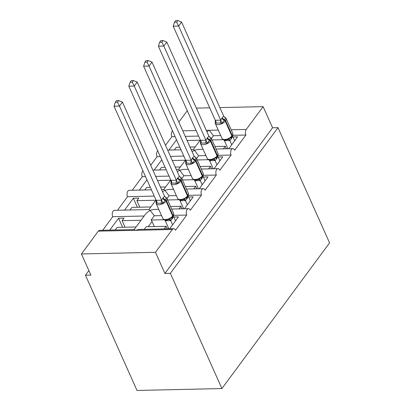 <?xml version="1.0" encoding="UTF-8"?>
<svg xmlns="http://www.w3.org/2000/svg" width="411" height="411" viewBox="0 0 411 411"><rect width="100%" height="100%" fill="white"/><g stroke="black" fill="none" stroke-linecap="round" stroke-linejoin="round"><path stroke-width="0.62" d="M136.997 390.45L85.452 275.221L90.898 275.103L81.44 253.957L98.296 231.146A3.976 2.271 88.7 0 1 99.626 230.34L134.253 229.569L135.311 230.319L139.026 229.461L173.658 228.686A3.976 2.271 88.7 0 0 172.327 229.492L155.471 252.303L164.929 273.449L170.37 273.325L221.914 388.554L136.997 390.45M88.879 270.587L85.452 275.221M195.194 146.933L190.021 147.051M179.874 147.277L176.288 147.354L174.398 149.917L168.952 150.041L176.525 139.791M187.092 140.5L200.162 140.208M198.6 136.072L185.243 136.37M175.096 136.596L171.87 136.668A3.976 2.271 -91.3 0 1 172.23 131.099L172.481 130.749M165.499 145.299L171.87 136.668M203.111 149.311L198.174 149.419L194.46 150.282L193.401 149.527L191.151 149.578M205.921 155.589L198.641 155.754L194.46 150.282L192.091 151.68M173.658 228.686A3.976 2.271 88.7 0 1 175.523 230.263L186.758 215.056A3.976 2.271 -91.3 0 1 186.466 210.905A3.976 2.271 -91.3 0 1 188.444 208.675A3.976 2.271 -91.3 0 1 190.308 210.252L201.544 195.045A3.976 2.271 -91.3 0 1 201.251 190.894A3.976 2.271 -91.3 0 1 203.229 188.664A3.976 2.271 -91.3 0 1 205.094 190.242L216.33 175.035A3.976 2.271 -91.3 0 1 216.042 170.884A3.976 2.271 -91.3 0 1 218.015 168.659A3.976 2.271 -91.3 0 1 219.88 170.231L231.121 155.024L217.938 155.322M231.121 155.024A3.976 2.271 -91.3 0 1 230.828 150.878A3.976 2.271 -91.3 0 1 232.806 148.648A3.976 2.271 -91.3 0 1 234.666 150.226L245.906 135.014L232.724 135.311M220.707 135.579L213.427 135.743L209.245 130.272L206.877 131.669M245.906 135.014A3.976 2.271 -91.3 0 1 246.261 129.444L231.177 129.778M180.408 166.943L175.23 167.061M165.088 167.287L161.502 167.364L159.612 169.928L154.166 170.046L161.739 159.802M172.301 160.511L185.376 160.218M183.815 156.082L170.457 156.38M160.311 156.606L157.084 156.678A3.976 2.271 -91.3 0 1 157.711 150.796M150.709 165.304L157.084 156.678M188.325 169.322L183.388 169.43L179.669 170.288L178.615 169.538L176.365 169.589M191.136 175.6L183.856 175.759L179.669 170.288L177.305 171.69M216.33 175.035L203.152 175.327M165.618 186.954L160.444 187.067M150.303 187.298L146.717 187.375L144.821 189.939L139.38 190.057L146.953 179.807M157.516 180.521L170.591 180.229M169.029 176.093L155.671 176.391M145.525 176.617L142.298 176.689A3.976 2.271 -91.3 0 1 142.925 170.806M132.275 190.252L142.298 176.689M173.54 189.332L168.602 189.44L164.883 190.298L163.825 189.548L161.574 189.599M176.35 195.61L169.07 195.77L164.883 190.298L162.515 191.701M201.544 195.045L188.361 195.338M150.832 206.964L131.931 207.385L130.035 209.949L124.595 210.067L133.349 198.22L137.392 207.262M139.827 207.211L136.899 200.66L138.79 198.102L133.349 198.22M136.899 200.66L155.8 200.239M154.243 196.104L127.513 196.699A3.976 2.271 -91.3 0 1 127.22 192.548A3.976 2.271 -91.3 0 1 129.198 190.319L151.433 189.825M117.489 210.262L127.513 196.699M158.754 209.338L153.817 209.451L150.097 210.309L149.039 209.559L114.412 210.329A3.976 2.271 -91.3 0 0 112.434 212.559A3.976 2.271 -91.3 0 0 112.727 216.71L144.148 216.006M161.564 215.616L154.284 215.78L150.097 210.309L146.136 213.319L134.13 229.569M186.758 215.056L173.576 215.349M213.427 135.743L211.362 138.543M211.989 139.946L223.348 139.694M232.98 136.955L237.584 136.853L228.835 148.7L223.389 148.823L225.279 146.259L214.917 146.491M225.279 146.259L226.399 148.756M198.641 155.754L196.571 158.554M197.203 159.956L208.562 159.699M218.195 156.966L222.798 156.863L214.044 168.71L208.603 168.834L210.494 166.27L200.131 166.501M210.494 166.27L211.608 168.767M183.856 175.759L181.785 178.564M182.417 179.967L193.776 179.71M203.404 176.977L208.012 176.874L199.258 188.721L193.817 188.844L195.708 186.281L185.346 186.512M195.708 186.281L196.823 188.772M169.07 195.77L167 198.57M167.626 199.977L178.985 199.72M188.618 196.987L193.227 196.884L184.472 208.731L179.026 208.85L180.922 206.291L170.555 206.522M180.922 206.291L182.037 208.783M136.046 226.975L117.14 227.396L115.25 229.955L109.809 230.078L118.558 218.231L122.606 227.273M125.042 227.221L122.113 220.671L124.004 218.113L118.558 218.231M122.113 220.671L141.014 220.25M102.704 230.273L112.727 216.71M154.284 215.78L151.15 220.024L164.2 219.731M173.832 216.998L178.441 216.895L169.686 228.742L164.241 228.86L166.136 226.302L146.182 226.749L144.261 229.343M166.136 226.302L167.251 228.793M219.849 107.6L263.117 106.634L272.575 127.775L164.929 273.449M263.117 106.634L246.261 129.444M187.272 110.744L178.867 122.113M272.575 127.775L278.016 127.651L329.56 242.88L221.914 388.554M151.15 220.024A5.836 3.858 36.5 0 1 152.06 221.498L154.325 226.564M155.471 252.303L81.44 253.957M196.345 108.124L209.702 107.826M278.016 127.651L170.37 273.325M165.381 197.188L166.794 198.184C166.398 198.179 165.931 198.708 165.397 199.767L162.977 203.347L156.976 203.132L156.175 203.502L156.113 200.285L161.595 200.26L162.761 198.184L164.554 196.258L122.437 102.098L119.478 106.1L161.554 200.162M117.505 102.19L118.687 100.587L116.508 100.638L115.327 102.236L117.505 102.19L119.478 106.1L114.037 106.223L156.113 200.285M172.584 224.817L170.704 220.615L165.309 220.748L164.564 219.864M168.849 228.757L165.258 220.733M175.543 220.815L173.617 216.515L170.704 220.615M165.207 197.033L166.958 198.477A5.703 2.779 155.9 0 1 166.434 200.702L166.08 201.185A5.703 2.779 155.9 0 1 158.857 204.729A5.703 2.779 155.9 0 1 156.195 203.615L162.813 218.416C163.773 220.07 165.582 220.496 168.233 219.695L169.784 218.56L171.546 217.964L173.031 216.314A1.325 0.879 -143.5 0 0 173.057 215.503A5.703 2.779 -24.1 0 0 173.581 213.278C173.925 214.501 173.74 215.513 173.031 216.314A1.325 0.879 -143.5 0 1 172.867 216.469M170.657 220.517L169.784 218.56M166.794 198.184L164.554 196.258M162.977 203.347L161.595 200.26M122.437 102.098L118.687 100.587M115.327 102.236L114.037 106.223M180.172 177.182L181.58 178.174C181.184 178.169 180.717 178.698 180.182 179.756L177.763 183.337L171.762 183.121L170.961 183.491L170.899 180.275L176.386 180.249L177.547 178.174L179.345 176.247L137.223 82.092L134.269 86.094L176.345 180.152M132.291 82.179L133.472 80.582L131.299 80.628L130.117 82.226L132.291 82.179L134.269 86.094L128.823 86.212L170.899 180.275M187.37 204.806L185.489 200.604L180.095 200.738L179.35 199.854M183.635 208.747L180.044 200.722M190.329 200.804L188.408 196.504L185.489 200.604M179.992 177.023L181.744 178.472A5.703 2.779 155.9 0 1 181.22 180.691L180.866 181.174A5.703 2.779 155.9 0 1 173.642 184.719A5.703 2.779 155.9 0 1 170.981 183.609L177.598 198.405C178.559 200.059 180.367 200.486 183.018 199.684L184.57 198.549L186.347 197.938M185.448 200.511L184.57 198.549M181.58 178.174L179.345 176.247M177.763 183.337L176.386 180.249M137.223 82.092L133.472 80.582M130.117 82.226L128.823 86.212M194.958 157.172L196.366 158.163C195.97 158.158 195.508 158.687 194.968 159.745L192.554 163.326L186.548 163.11L185.746 163.48L185.685 160.264L191.172 160.239L192.687 157.685L194.131 156.237L152.008 62.082L149.054 66.084L191.13 160.146M147.076 62.169L148.258 60.571L146.085 60.617L144.903 62.215L147.076 62.169L149.054 66.084L143.609 66.202L185.685 160.264M202.155 184.796L200.275 180.593L194.881 180.727L194.136 179.843M198.421 188.741L194.835 180.717M205.115 180.794L203.193 176.494L200.275 180.593M194.783 157.012L196.53 158.461A5.703 2.779 155.9 0 1 196.006 160.686L195.651 161.163A5.703 2.779 155.9 0 1 188.428 164.708A5.703 2.779 155.9 0 1 185.767 163.599L192.389 178.395C193.35 180.049 195.153 180.475 197.804 179.674L199.356 178.538L201.118 177.942L202.608 176.298A1.325 0.879 -143.5 0 0 202.628 175.482A5.703 2.779 -24.1 0 0 203.152 173.257C203.496 174.48 203.317 175.492 202.608 176.298A1.325 0.879 -143.5 0 1 202.443 176.447M200.234 180.501L199.356 178.538M196.366 158.163L194.131 156.237M192.554 163.326L191.172 160.239M152.008 62.082L148.258 60.571M144.903 62.215L143.609 66.202M209.744 137.161L211.151 138.153C210.756 138.153 210.293 138.677 209.759 139.735L207.339 143.316L205.418 143.013L201.333 143.105L200.532 143.47L200.47 140.254L205.957 140.228L207.473 137.675L208.916 136.226L166.799 42.071L163.84 46.073L205.916 140.136M161.862 42.158L163.044 40.561L160.871 40.607L159.689 42.21L161.862 42.158L163.84 46.073L158.394 46.196L200.47 140.254M216.946 164.79L215.061 160.583L209.672 160.716L208.927 159.833M213.206 168.731L209.62 160.706M219.9 160.788L217.979 156.483L216.818 158.559L215.061 160.583M209.569 137.002L211.321 138.45A5.703 2.779 155.9 0 1 210.797 140.675L210.442 141.153A5.703 2.779 155.9 0 1 203.214 144.698A5.703 2.779 155.9 0 1 200.553 143.588L207.175 158.389C208.136 160.038 209.939 160.465 212.59 159.663L214.141 158.533L215.903 157.932L217.393 156.288A1.325 0.879 -143.5 0 0 217.414 155.471A5.703 2.779 -24.1 0 0 217.938 153.252C218.282 154.474 218.102 155.486 217.393 156.288A1.325 0.879 -143.5 0 1 217.229 156.437M215.02 160.49L214.141 158.533M211.151 138.153L208.916 136.226M207.339 143.316L205.957 140.228M166.799 42.071L163.044 40.561M159.689 42.21L158.394 46.196M224.529 117.15L225.942 118.142C225.541 118.142 225.079 118.666 224.545 119.729L222.125 123.305L220.204 123.002L216.119 123.095L215.318 123.459L215.256 120.243L220.743 120.223L222.259 117.664L223.702 116.215L181.585 22.06L178.626 26.063L220.702 120.125M176.648 22.148L177.829 20.55L175.656 20.596L174.475 22.199L176.648 22.148L178.626 26.063L173.185 26.186L215.256 120.243M231.732 144.78L229.852 140.572L224.457 140.706L223.712 139.827M227.997 148.72L224.406 140.696M234.686 140.778L232.765 136.473L229.852 140.572M224.355 116.991L226.107 118.44A5.703 2.779 155.9 0 1 225.582 120.664L225.228 121.142A5.703 2.779 155.9 0 1 218 124.692A5.703 2.779 155.9 0 1 215.338 123.577L221.961 138.379C222.921 140.028 224.725 140.454 227.381 139.653L228.932 138.522L230.705 137.911M229.806 140.48L228.932 138.522M225.942 118.142L223.702 116.215M222.125 123.305L220.743 120.223M181.585 22.06L177.829 20.55M174.475 22.199L173.185 26.186M218.241 130.071L206.281 130.338M172.327 229.492L98.296 231.146M196.134 130.564L182.777 130.862M172.635 131.088L172.23 131.099M148.217 226.702L152.06 221.498M162.813 218.416A5.703 2.779 -24.1 0 0 165.474 219.531A5.703 2.779 -24.1 0 0 172.702 215.986L173.057 215.503L166.434 200.702A1.325 0.879 -143.5 0 0 165.397 199.767A2.918 1.927 36.5 0 1 163.116 197.706M162.761 198.184A2.918 1.927 36.5 0 0 165.042 200.244A1.325 0.879 36.5 0 1 166.08 201.185L172.702 215.986A1.325 0.879 36.5 0 1 172.677 216.797M172.456 218.59A2.918 1.927 36.5 0 1 172.286 217.27M172.101 219.068A2.918 1.927 36.5 0 1 171.988 217.568M170.668 220.63A2.918 2.014 69.1 0 0 168.474 219.613M165.309 220.748A2.918 1.161 104.1 0 0 165.083 219.988M161.061 203.039A2.918 1.161 104.1 0 0 161.508 200.152M156.976 203.132A2.918 2.014 69.1 0 0 156.149 200.27M177.598 198.405A5.703 2.779 -24.1 0 0 180.265 199.52A5.703 2.779 -24.1 0 0 187.488 195.975L187.842 195.492A5.703 2.779 -24.1 0 0 188.366 193.268C188.711 194.49 188.531 195.502 187.822 196.304A1.325 0.879 -143.5 0 0 187.842 195.492L181.22 180.691A1.325 0.879 -143.5 0 0 180.182 179.756A2.918 1.927 36.5 0 1 177.901 177.696M187.652 196.458A1.325 0.879 -143.5 0 0 187.822 196.304L187.467 196.787A1.325 0.879 36.5 0 0 187.488 195.975L180.866 181.174A1.325 0.879 36.5 0 0 179.828 180.239A2.918 1.927 36.5 0 1 177.547 178.174M187.241 198.58A2.918 1.927 36.5 0 1 187.072 197.259M186.887 199.058A2.918 1.927 36.5 0 1 186.779 197.557M185.453 200.619A2.918 2.014 69.1 0 0 183.26 199.607M180.095 200.738A2.918 1.161 104.1 0 0 179.874 199.977M175.846 183.034A2.918 1.161 104.1 0 0 176.293 180.141M171.762 183.121A2.918 2.014 69.1 0 0 170.935 180.259M192.389 178.395A5.703 2.779 -24.1 0 0 195.05 179.509A5.703 2.779 -24.1 0 0 202.274 175.965L202.628 175.482L196.006 160.686A1.325 0.879 -143.5 0 0 194.968 159.745A2.918 1.927 36.5 0 1 192.687 157.685M192.333 158.168A2.918 1.927 36.5 0 0 194.614 160.228A1.325 0.879 36.5 0 1 195.651 161.163L202.274 175.965A1.325 0.879 36.5 0 1 202.253 176.776M202.027 178.569A2.918 1.927 36.5 0 1 201.863 177.249M201.673 179.047A2.918 1.927 36.5 0 1 201.565 177.552M200.239 180.609A2.918 2.014 69.1 0 0 198.045 179.597M194.881 180.727A2.918 1.161 104.1 0 0 194.66 179.967M190.632 163.023A2.918 1.161 104.1 0 0 191.079 160.131M186.548 163.11A2.918 2.014 69.1 0 0 185.721 160.249M207.175 158.389A5.703 2.779 -24.1 0 0 209.836 159.499A5.703 2.779 -24.1 0 0 217.059 155.954L217.414 155.471L210.797 140.675A1.325 0.879 -143.5 0 0 209.759 139.735A2.918 1.927 36.5 0 1 207.473 137.675M207.118 138.158A2.918 1.927 36.5 0 0 209.405 140.218A1.325 0.879 36.5 0 1 210.442 141.153L217.059 155.954A1.325 0.879 36.5 0 1 217.039 156.766M216.818 158.559A2.918 1.927 36.5 0 1 216.648 157.238M216.463 159.042A2.918 1.927 36.5 0 1 216.35 157.541M215.025 160.598A2.918 2.014 69.1 0 0 212.831 159.586M209.672 160.716A2.918 1.161 104.1 0 0 209.446 159.956M205.418 143.013A2.918 1.161 104.1 0 0 205.865 140.12M201.333 143.105A2.918 2.014 69.1 0 0 200.511 140.238M221.961 138.379A5.703 2.779 -24.1 0 0 224.622 139.488A5.703 2.779 -24.1 0 0 231.845 135.943L232.2 135.466A5.703 2.779 -24.1 0 0 232.724 133.241C233.068 134.464 232.888 135.476 232.179 136.277A1.325 0.879 -143.5 0 0 232.2 135.466L225.582 120.664A1.325 0.879 -143.5 0 0 224.545 119.729A2.918 1.927 36.5 0 1 222.259 117.664M232.015 136.426A1.325 0.879 -143.5 0 0 232.179 136.277L231.825 136.755A1.325 0.879 36.5 0 0 231.845 135.943L225.228 121.142A1.325 0.879 36.5 0 0 224.19 120.207A2.918 1.927 36.5 0 1 221.904 118.147M231.604 138.548A2.918 1.927 36.5 0 1 231.434 137.228M231.249 139.031A2.918 1.927 36.5 0 1 231.136 137.531M229.811 140.588A2.918 2.014 69.1 0 0 227.622 139.576M224.457 140.706A2.918 1.161 104.1 0 0 224.231 139.946M220.204 123.002A2.918 1.161 104.1 0 0 220.65 120.11M216.119 123.095A2.918 2.014 69.1 0 0 215.297 120.233M232.806 148.648L216.047 149.023M218.015 168.659L201.262 169.029M203.229 188.664L186.476 189.039M188.444 208.675L171.69 209.05M166.219 169.815L152.861 170.113M181.004 149.804L167.647 150.102M148.916 209.559L155.985 199.993M163.701 189.548L170.77 179.987M178.487 169.543L185.556 159.977M193.273 149.532L200.342 139.966M166.958 198.477L173.581 213.278M156.319 201.267L156.195 203.615M181.744 178.472L188.366 193.268M171.104 181.256L170.981 183.609M186.322 197.958L187.467 196.787M196.53 158.461L203.152 173.257M185.89 161.246L185.767 163.599M211.321 138.45L217.938 153.252M200.681 141.235L200.368 142.227L200.553 143.588M226.107 118.44L232.724 133.241M215.467 121.224L215.153 122.216L215.338 123.577M230.679 137.932L231.825 136.755"/></g></svg>
